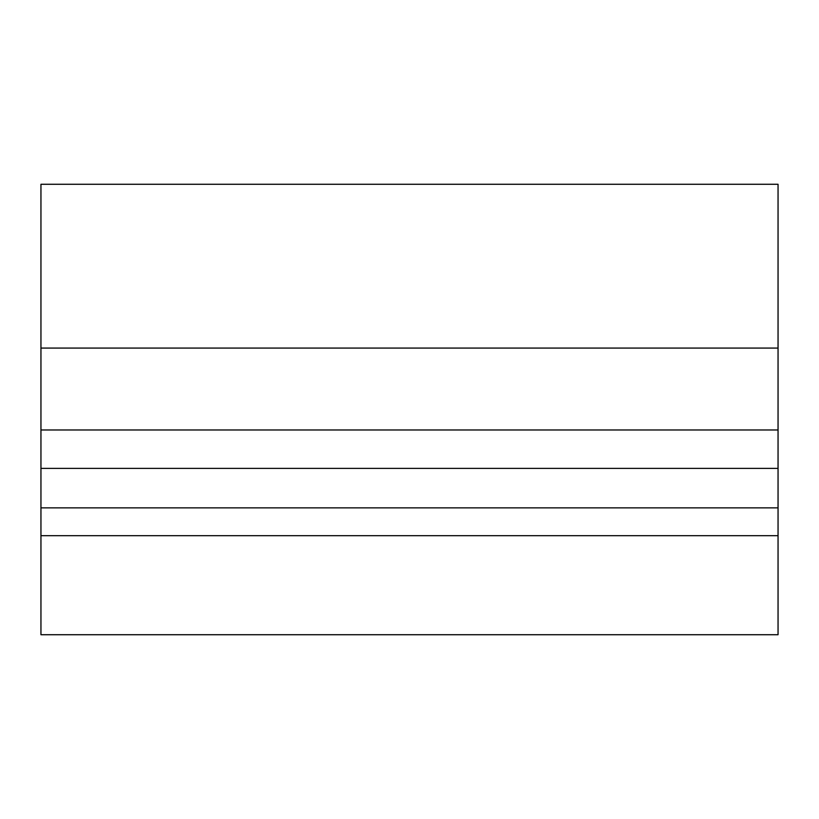 <?xml version="1.0" encoding="UTF-8"?>
<svg xmlns="http://www.w3.org/2000/svg" width="819" height="819" viewBox="0 0 819 819"><rect width="100%" height="100%" fill="white"/><g stroke="black" fill="none" stroke-linecap="round" stroke-linejoin="round"><path stroke-width="1.23" d="M40.95 184.275L778.05 184.275L778.05 348.075L40.95 348.075L40.95 184.275M40.95 348.075L40.95 634.725L778.05 634.725L778.05 348.075M40.95 429.975L778.05 429.975M40.95 468.376L778.05 468.376M40.95 507.872L778.05 507.872M40.95 535.698L778.05 535.698"/></g></svg>
